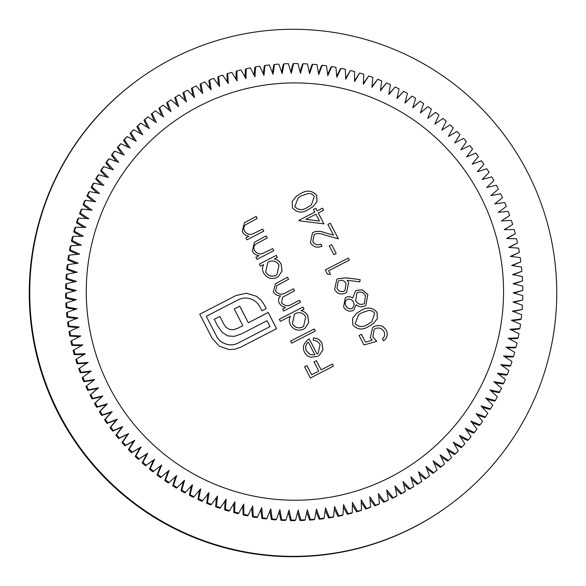 <?xml version="1.0" encoding="UTF-8"?>
<svg xmlns="http://www.w3.org/2000/svg" width="586" height="586" viewBox="0 0 586 586"><rect width="100%" height="100%" fill="white"/><g stroke="black" fill="none" stroke-linecap="round" stroke-linejoin="round"><path stroke-width="0.88" d="M427.729 118.365L435.588 112.358A228.276 228.225 -126.8 0 1 438.958 115.054L434.863 124.115L442.979 118.423A228.276 228.225 -126.8 0 1 446.232 121.258L441.756 130.136L450.107 124.789A228.276 228.225 -126.8 0 1 453.242 127.763L448.393 136.435L456.97 131.447A228.276 228.225 -126.8 0 1 459.973 134.553L454.758 143.006L463.541 138.391A228.276 228.225 -126.8 0 1 466.419 141.614L460.845 149.84L469.818 145.606A228.276 228.225 -126.8 0 1 472.558 148.947L466.646 156.916L475.788 153.071A228.276 228.225 -126.8 0 1 478.381 156.528L472.14 164.234L481.443 160.784A228.276 228.225 -126.8 0 1 483.89 164.344L477.319 171.779L486.768 168.724A228.276 228.225 -126.8 0 1 489.061 172.387L482.183 179.528L491.757 176.884A228.276 228.225 -126.8 0 1 493.895 180.635L486.717 187.483L496.393 185.242A228.276 228.225 -126.8 0 1 498.378 189.08L490.914 195.614L500.686 193.79A228.276 228.225 -126.8 0 1 502.502 197.709L494.767 203.913L504.612 202.507A228.276 228.225 -126.8 0 1 506.26 206.499L498.268 212.366L506.26 206.499M498.268 212.366L508.165 211.378A228.276 228.225 -126.8 0 1 509.652 215.436L501.418 220.959L511.351 220.395A228.276 228.225 -126.8 0 1 512.662 224.511L504.194 229.675L514.156 229.536A228.276 228.225 -126.8 0 1 515.292 233.704L506.612 238.502L516.574 238.788A228.276 228.225 -126.8 0 1 517.533 243L508.655 247.424L518.595 248.134A228.276 228.225 -126.8 0 1 519.386 252.376L510.325 256.419L520.236 257.554A228.276 228.225 -126.8 0 1 520.844 261.825L511.615 265.48L521.474 267.033A228.276 228.225 -126.8 0 1 521.899 271.333L512.523 274.585L522.309 276.555A228.276 228.225 -126.8 0 1 522.558 280.87L513.05 283.719L522.756 286.107A228.276 228.225 -126.8 0 1 522.822 290.422L513.197 292.868L522.793 295.666A228.276 228.225 -126.8 0 1 522.683 299.981L512.955 302.017L522.434 305.218A228.276 228.225 -126.8 0 1 522.141 309.533L512.332 311.144L521.679 314.748A228.276 228.225 -126.8 0 1 521.203 319.04L511.329 320.242L520.522 324.241A228.276 228.225 -126.8 0 1 519.863 328.512L509.945 329.281L518.969 333.676A228.276 228.225 -126.8 0 1 518.134 337.91L508.187 338.261L517.02 343.03A228.276 228.225 -126.8 0 1 516.01 347.234L506.048 347.161L514.684 352.303A228.276 228.225 -126.8 0 1 513.497 356.456L503.542 355.958L511.959 361.467A228.276 228.225 -126.8 0 1 510.604 365.569L500.671 364.646L508.853 370.506A228.276 228.225 -126.8 0 1 507.322 374.549L497.441 373.209L505.374 379.413A228.276 228.225 -126.8 0 1 503.674 383.383L493.852 381.625L501.521 388.159A228.276 228.225 -126.8 0 1 499.66 392.056L489.911 389.88L497.309 396.744A228.276 228.225 -126.8 0 1 495.287 400.56L485.633 397.967L492.738 405.138A228.276 228.225 -126.8 0 1 490.555 408.867L481.018 405.864L487.816 413.335A228.276 228.225 -126.8 0 1 485.486 416.968L476.074 413.562L482.564 421.319A228.276 228.225 -126.8 0 1 480.081 424.857L470.814 421.048L476.975 429.077A228.276 228.225 -126.8 0 1 474.345 432.505L465.24 428.307L471.071 436.592A228.276 228.225 -126.8 0 1 468.302 439.91L459.373 435.325L464.859 443.858A228.276 228.225 -126.8 0 1 461.951 447.052L453.22 442.093L458.34 450.854A228.276 228.225 -126.8 0 1 455.307 453.923L446.781 448.598L451.542 457.571A228.276 228.225 -126.8 0 1 448.378 460.508L440.079 454.824L444.466 463.995A228.276 228.225 -126.8 0 1 441.177 466.8L433.12 460.764L437.127 470.118A228.276 228.225 -126.8 0 1 433.728 472.785L425.919 466.412L429.531 475.935A228.276 228.225 -126.8 0 1 426.029 478.454L418.492 471.752L421.708 481.421A228.276 228.225 -126.8 0 1 418.096 483.794L410.845 476.77L413.657 486.578A228.276 228.225 -126.8 0 1 409.951 488.797L402.992 481.472L405.402 491.39A228.276 228.225 -126.8 0 1 401.6 493.449L394.957 485.838L396.949 495.851A228.276 228.225 -126.8 0 1 393.067 497.756L386.738 489.859L388.313 499.961A228.276 228.225 -126.8 0 1 384.357 501.697L378.358 493.537L379.516 503.704A228.276 228.225 -126.8 0 1 375.494 505.271L369.839 496.862L370.572 507.073A228.276 228.225 -126.8 0 1 366.484 508.472L361.181 499.821L361.489 510.062A228.276 228.225 -126.8 0 1 357.35 511.285L352.406 502.422L352.296 512.669A228.276 228.225 -126.8 0 1 348.106 513.724L343.535 504.649L342.993 514.889A228.276 228.225 -126.8 0 1 338.767 515.768L334.577 506.502L333.617 516.72A228.276 228.225 -126.8 0 1 329.354 517.416L325.545 507.981L324.161 518.156A228.276 228.225 -126.8 0 1 319.875 518.676L316.462 509.08L314.66 519.196A228.276 228.225 -126.8 0 1 310.353 519.533L307.342 509.791L305.123 519.833A228.276 228.225 -126.8 0 1 300.801 519.994L298.193 510.128L295.564 520.075A228.276 228.225 -126.8 0 1 291.242 520.053L289.045 510.076L286.005 519.914A228.276 228.225 -126.8 0 1 281.69 519.709L279.91 509.644L276.46 519.35A228.276 228.225 -126.8 0 1 272.16 518.969L270.791 508.831L266.952 518.39A228.276 228.225 -126.8 0 1 262.667 517.826L261.722 507.637L257.488 517.035A228.276 228.225 -126.8 0 1 253.233 516.288L252.713 506.062L248.09 515.277A228.276 228.225 -126.8 0 1 243.871 514.362L243.769 504.114L238.773 513.131A228.276 228.225 -126.8 0 1 234.598 512.039L234.92 501.784L229.551 510.604A228.276 228.225 -126.8 0 1 225.427 509.329L226.174 499.096L220.446 507.681A228.276 228.225 -126.8 0 1 216.38 506.238L217.545 496.042L211.473 504.385A228.276 228.225 -126.8 0 1 207.466 502.773L209.055 492.628L202.646 500.715A228.276 228.225 -126.8 0 1 198.705 498.942L200.72 488.856L193.981 496.686A228.276 228.225 -126.8 0 1 190.12 494.745L192.545 484.747L185.484 492.291A228.276 228.225 -126.8 0 1 181.711 490.189L184.553 480.293L177.184 487.545A228.276 228.225 -126.8 0 1 173.507 485.281L176.752 475.517L169.09 482.454A228.276 228.225 -126.8 0 1 165.508 480.044L169.156 470.412L161.223 477.026A228.276 228.225 -126.8 0 1 157.737 474.47L161.78 464.991L153.583 471.276A228.276 228.225 -126.8 0 1 150.206 468.58L154.638 459.27L146.185 465.218A228.276 228.225 -126.8 0 1 142.933 462.376L147.745 453.249L139.058 458.845A228.276 228.225 -126.8 0 1 135.923 455.871L141.109 446.95L132.194 452.187A228.276 228.225 -126.8 0 1 129.191 449.081L134.736 440.379L125.624 445.243A228.276 228.225 -126.8 0 1 122.752 442.02L128.649 433.545L119.346 438.028A228.276 228.225 -126.8 0 1 116.607 434.687L122.855 426.469L113.376 430.563A228.276 228.225 -126.8 0 1 110.783 427.106L117.361 419.151L107.721 422.85A228.276 228.225 -126.8 0 1 105.275 419.29L112.175 411.606L102.396 414.91A228.276 228.225 -126.8 0 1 100.103 411.247L107.319 403.857L97.408 406.75A228.276 228.225 -126.8 0 1 95.269 403L102.784 395.909L92.771 398.392A228.276 228.225 -126.8 0 1 90.786 394.554L98.587 387.771L88.479 389.844A228.276 228.225 -126.8 0 1 86.662 385.932L94.734 379.472L84.552 381.127A228.276 228.225 -126.8 0 1 82.904 377.135L91.233 371.019L81 372.257A228.276 228.225 -126.8 0 1 79.513 368.198L88.083 362.426L77.813 363.239A228.276 228.225 -126.8 0 1 76.502 359.123L85.3 353.71L75.015 354.098A228.276 228.225 -126.8 0 1 73.873 349.93L82.89 344.883L72.598 344.846A228.276 228.225 -126.8 0 1 71.631 340.634L80.846 335.961L70.569 335.5A228.276 228.225 -126.8 0 1 69.778 331.258L79.176 326.966L68.936 326.08A228.276 228.225 -126.8 0 1 68.328 321.809L77.887 317.905L67.698 316.601A228.276 228.225 -126.8 0 1 67.265 312.309L76.978 308.8L66.855 307.079A228.276 228.225 -126.8 0 1 66.606 302.764L76.451 299.666L66.416 297.527A228.276 228.225 -126.8 0 1 66.343 293.212L76.305 290.517L66.372 287.968A228.276 228.225 -126.8 0 1 66.482 283.653L76.546 281.368L66.731 278.416A228.276 228.225 -126.8 0 1 67.024 274.109L77.169 272.241L67.493 268.886A228.276 228.225 -126.8 0 1 67.961 264.594L78.172 263.143L68.65 259.393A228.276 228.225 -126.8 0 1 69.302 255.122L79.549 254.104L70.203 249.958A228.276 228.225 -126.8 0 1 71.031 245.724L81.315 245.124L72.151 240.604A228.276 228.225 -126.8 0 1 73.155 236.4L83.446 236.224L74.488 231.331A228.276 228.225 -126.8 0 1 75.667 227.178L85.952 227.427L77.213 222.167A228.276 228.225 -126.8 0 1 78.568 218.065L88.83 218.739L80.311 213.128A228.276 228.225 -126.8 0 1 81.842 209.085L92.061 210.184L83.798 204.221A228.276 228.225 -126.8 0 1 85.49 200.251L95.65 201.767L87.644 195.475A228.276 228.225 -126.8 0 1 89.504 191.578L99.591 193.505L91.863 186.89A228.276 228.225 -126.8 0 1 93.885 183.074L103.869 185.418L96.434 178.496A228.276 228.225 -126.8 0 1 98.609 174.767L108.483 177.521L101.349 170.299A228.276 228.225 -126.8 0 1 103.678 166.666L113.428 169.823L106.601 162.315A228.276 228.225 -126.8 0 1 109.084 158.777L118.687 162.337L112.19 154.558A228.276 228.225 -126.8 0 1 114.819 151.129L124.254 155.078L118.094 147.042A228.276 228.225 -126.8 0 1 120.863 143.724L130.129 148.06L124.313 139.776A228.276 228.225 -126.8 0 1 127.221 136.582L136.282 141.292L130.825 132.78A228.276 228.225 -126.8 0 1 133.864 129.711L142.72 134.787L137.629 126.063A228.276 228.225 -126.8 0 1 140.786 123.126L149.423 128.561L144.705 119.639A228.276 228.225 -126.8 0 1 147.987 116.834L156.374 122.621L152.045 113.516A228.276 228.225 -126.8 0 1 155.444 110.849L163.575 116.973L159.634 107.699A228.276 228.225 -126.8 0 1 163.142 105.18L171.009 111.633L167.457 102.213A228.276 228.225 -126.8 0 1 171.068 99.84L178.657 106.615L175.507 97.056A228.276 228.225 -126.8 0 1 179.213 94.837L186.502 101.913L183.77 92.244A228.276 228.225 -126.8 0 1 187.564 90.185L194.545 97.547L192.223 87.783A228.276 228.225 -126.8 0 1 196.098 85.878L202.763 93.526L200.852 83.673A228.276 228.225 -126.8 0 1 204.807 81.937L211.136 89.848L209.649 79.93A228.276 228.225 -126.8 0 1 213.67 78.363L219.662 86.523L218.593 76.561A228.276 228.225 -126.8 0 1 222.68 75.169L228.32 83.564L227.676 73.572A228.276 228.225 -126.8 0 1 231.814 72.349L237.096 80.963L236.869 70.965A228.276 228.225 -126.8 0 1 241.058 69.91L245.966 78.736L246.171 68.745A228.276 228.225 -126.8 0 1 250.398 67.866L254.925 76.883L255.555 66.914A228.276 228.225 -126.8 0 1 259.818 66.218L263.956 75.404L265.004 65.478A228.276 228.225 -126.8 0 1 269.289 64.958L273.039 74.312L274.504 64.438A228.276 228.225 -126.8 0 1 278.811 64.101L282.159 73.594L284.049 63.801A228.276 228.225 -126.8 0 1 288.363 63.64L291.301 73.257L293.601 63.559A228.276 228.225 -126.8 0 1 297.922 63.588L300.45 73.309L303.16 63.72A228.276 228.225 -126.8 0 1 307.474 63.925L309.591 73.741L312.704 64.284A228.276 228.225 -126.8 0 1 317.004 64.665L318.703 74.554L322.219 65.244A228.276 228.225 -126.8 0 1 326.497 65.808L327.779 75.748L331.676 66.606A228.276 228.225 -126.8 0 1 335.932 67.346L336.789 77.323L341.081 68.357A228.276 228.225 -126.8 0 1 345.3 69.28L345.733 79.278L350.391 70.503A228.276 228.225 -126.8 0 1 354.574 71.595L354.581 81.601L359.614 73.038A228.276 228.225 -126.8 0 1 363.745 74.305L363.327 84.289L368.719 75.953A228.276 228.225 -126.8 0 1 372.791 77.396L371.949 87.343L377.692 79.249A228.276 228.225 -126.8 0 1 381.698 80.861L380.439 90.757L386.518 82.919A228.276 228.225 -126.8 0 1 390.459 84.692L388.782 94.529L395.191 86.955A228.276 228.225 -126.8 0 1 399.044 88.896L396.956 98.638L403.681 91.35A228.276 228.225 -126.8 0 1 407.453 93.445L404.948 103.092L411.98 96.089A228.276 228.225 -126.8 0 1 415.664 98.353L412.749 107.875L420.074 101.18A228.276 228.225 -126.8 0 1 423.656 103.59L420.345 112.973L427.948 106.608A228.276 228.225 -126.8 0 1 431.428 109.164L427.721 118.394L435.588 112.358M501.543 220.951L509.652 215.436M504.429 229.675L512.662 224.511M506.949 238.509L515.292 233.704M509.095 247.453L517.533 243M510.867 256.485L519.386 252.376M504.846 356.815L512.765 357.006L513.497 356.456M502.004 365.598L509.864 366.118L510.604 365.569M509.417 338.928L517.401 338.459L518.134 337.91M507.322 347.916L515.277 347.784L516.01 347.234M491.273 391.14L498.928 392.605L499.66 392.056M486.981 399.33L494.555 401.11L495.287 400.56M498.789 374.264L506.59 375.099L507.322 374.549M495.207 382.783L502.942 383.933L503.674 383.383M511.124 329.859L519.13 329.061L519.863 328.512M512.45 320.725L520.471 319.59L521.203 319.04M513.387 311.554L522.141 309.533M513.937 302.347L522.683 299.981M514.098 293.132L522.822 290.422M513.871 283.924L522.558 280.87M513.255 274.731L521.899 271.333M512.252 265.583L520.844 261.825M482.351 407.329L489.823 409.416L490.555 408.867M477.385 415.13L484.754 417.518L485.486 416.968M472.089 422.718L479.348 425.399L480.081 424.857M466.478 430.073L473.613 433.054L474.345 432.505M460.567 437.178L467.569 440.46L468.302 439.91M454.355 444.034L461.219 447.601L461.951 447.052M447.858 450.619L454.568 454.472L455.307 453.923M441.082 456.926L447.645 461.057L448.378 460.508M434.05 462.94L440.445 467.35L441.177 466.8M426.769 468.654L432.988 473.334L433.728 472.785M419.254 474.052L425.29 479.004A228.276 228.225 53.2 0 0 428.798 476.484L429.531 475.935M425.29 479.004L426.029 478.454M411.519 479.121L417.364 484.336A228.276 228.225 53.2 0 0 420.975 481.97L421.708 481.421M417.364 484.336L418.096 483.794M403.578 483.868L409.218 489.339A228.276 228.225 53.2 0 0 412.925 487.127L413.657 486.578M409.218 489.339L409.951 488.797M395.44 488.27L400.868 493.998A228.276 228.225 53.2 0 0 404.662 491.94L405.402 491.39M400.868 493.998L401.6 493.449M387.119 492.321L392.334 498.305A228.276 228.225 53.2 0 0 396.209 496.401L396.949 495.851M392.334 498.305L393.067 497.756M378.644 496.02L383.625 502.246A228.276 228.225 53.2 0 0 387.58 500.51L388.313 499.961M383.625 502.246L384.357 501.697M370.015 499.353L374.762 505.821A228.276 228.225 53.2 0 0 378.783 504.246L379.516 503.704M374.762 505.821L375.494 505.271M361.254 502.319L365.752 509.014A228.276 228.225 53.2 0 0 369.839 507.615L370.572 507.073M365.752 509.014L366.484 508.472M352.376 504.912L356.618 511.834A228.276 228.225 53.2 0 0 360.756 510.611L361.489 510.062M356.618 511.834L357.35 511.285M343.403 507.132L347.373 514.274A228.276 228.225 53.2 0 0 351.563 513.219L352.296 512.669M347.373 514.274L348.106 513.724M334.342 508.963L338.034 516.317A228.276 228.225 53.2 0 0 342.261 515.438L342.993 514.889M338.034 516.317L338.767 515.768M325.215 510.413L328.621 517.965A228.276 228.225 53.2 0 0 332.877 517.27L333.617 516.72M328.621 517.965L329.354 517.416M316.037 511.468L319.143 519.225A228.276 228.225 53.2 0 0 323.428 518.705L324.161 518.156M319.143 519.225L319.875 518.676M306.822 512.142L309.62 520.082A228.276 228.225 53.2 0 0 313.928 519.745L314.66 519.196M309.62 520.082L310.353 519.533M297.585 512.428L300.069 520.536A228.276 228.225 53.2 0 0 304.39 520.383L305.123 519.833M300.069 520.536L300.801 519.994M288.356 512.318L290.51 520.595A228.276 228.225 53.2 0 0 294.831 520.624L295.564 520.075M290.51 520.595L291.242 520.053M279.134 511.812L280.958 520.258A228.276 228.225 53.2 0 0 285.272 520.463L286.005 519.914M280.958 520.258L281.69 519.709M269.948 510.926L271.428 519.511A228.276 228.225 53.2 0 0 275.728 519.899L276.46 519.35M271.428 519.511L272.16 518.969M242.75 505.952L243.139 514.904A228.276 228.225 53.2 0 0 247.358 515.827L248.09 515.277M243.139 514.904L243.871 514.362M233.851 503.535L233.858 512.582A228.276 228.225 53.2 0 0 238.041 513.68L238.773 513.131M233.858 512.582L234.598 512.039M260.814 509.652L261.935 518.376A228.276 228.225 53.2 0 0 266.22 518.94L266.952 518.39M261.935 518.376L262.667 517.826M251.738 507.996L252.5 516.837L253.233 516.288M252.5 516.837A228.276 228.225 53.2 0 0 256.756 517.577L257.488 517.035M354.581 80.641L359.614 73.038M345.681 78.231L350.391 70.503M372.015 86.589L377.692 79.249M363.364 83.432L368.719 75.953M309.298 72.364L311.972 64.834L312.704 64.284M318.484 73.257L321.48 65.793L322.219 65.244M336.694 76.187L340.341 68.906L341.081 68.357M327.618 74.532L330.944 67.148L331.676 66.606M405.036 102.748L411.98 96.089M397.052 98.192L403.681 91.35M380.526 90.105L386.518 82.919M388.877 93.98L395.191 86.955M412.822 107.641L420.074 101.18M420.389 112.842L427.948 106.608M300.076 71.866L302.427 64.27L303.16 63.72M290.846 71.756L292.868 64.108L293.601 63.559M281.61 72.041L283.309 64.35L284.049 63.801M272.395 72.708L273.772 64.987L274.504 64.438M263.217 73.77L264.271 66.028L265.004 65.478M254.09 75.22L254.822 67.463L255.555 66.914M245.029 77.052L245.439 69.287L246.171 68.745M236.055 79.271L236.136 71.514L236.869 70.965M227.178 81.864L226.943 74.122L227.676 73.572M218.417 84.831L217.86 77.11L218.593 76.561M209.788 88.164L208.916 80.48L209.649 79.93M201.313 91.863L200.119 84.223L200.852 83.673M192.992 95.914L191.49 88.325L192.223 87.783M184.861 100.316L183.037 92.793L183.77 92.244M176.913 105.062L174.775 97.606L175.507 97.056M169.178 110.131L166.724 102.762L167.457 102.213M79.513 368.198L78.78 368.748A228.276 228.225 53.2 0 0 80.267 372.799L81 372.257M76.502 359.123L75.77 359.672A228.276 228.225 53.2 0 0 77.081 363.789L77.813 363.239M73.873 349.93L73.14 350.479A228.276 228.225 53.2 0 0 74.283 354.647L75.015 354.098M71.631 340.634L70.899 341.184A228.276 228.225 53.2 0 0 71.866 345.396L72.598 344.846M69.778 331.258L69.045 331.801A228.276 228.225 53.2 0 0 69.837 336.049L70.569 335.5M68.328 321.809L67.595 322.351A228.276 228.225 53.2 0 0 68.203 326.629L68.936 326.08M67.265 312.309L66.533 312.851A228.276 228.225 53.2 0 0 66.965 317.151L67.698 316.601M66.606 302.764L65.874 303.314A228.276 228.225 53.2 0 0 66.123 307.628L66.855 307.079M66.343 293.212L65.61 293.754A228.276 228.225 53.2 0 0 65.676 298.076L66.416 297.527M66.482 283.653L65.749 284.195A228.276 228.225 53.2 0 0 65.639 288.517L66.372 287.968M67.024 274.109L66.291 274.651A228.276 228.225 53.2 0 0 65.998 278.965L66.731 278.416M67.961 264.594L67.229 265.136A228.276 228.225 53.2 0 0 66.76 269.435L67.493 268.886M73.155 236.4L72.422 236.949A228.276 228.225 53.2 0 0 71.419 241.146L72.151 240.604M75.667 227.178L74.935 227.727A228.276 228.225 53.2 0 0 73.755 231.88L74.488 231.331M69.302 255.122L68.569 255.672A228.276 228.225 53.2 0 0 67.917 259.942L68.65 259.393M70.203 249.958L69.47 250.508A228.276 228.225 53.2 0 1 70.298 246.274L71.031 245.724M109.084 158.777L108.351 159.326A228.276 228.225 53.2 0 0 105.868 162.864L106.601 162.315M101.349 170.299L100.616 170.848A228.276 228.225 53.2 0 1 102.946 167.215L103.678 166.666M93.885 183.074L93.145 183.623A228.276 228.225 53.2 0 0 91.13 187.439L91.863 186.89M96.434 178.496L95.694 179.045A228.276 228.225 53.2 0 1 97.877 175.317L98.609 174.767M81.842 209.085L81.11 209.634A228.276 228.225 53.2 0 0 79.579 213.678L80.311 213.128M77.213 222.167L76.473 222.717A228.276 228.225 53.2 0 1 77.835 218.615L78.568 218.065M87.644 195.475L86.911 196.024A228.276 228.225 53.2 0 1 88.772 192.12L89.504 191.578M83.798 204.221L83.066 204.77A228.276 228.225 53.2 0 1 84.758 200.8L85.49 200.251M114.819 151.129L114.087 151.679A228.276 228.225 53.2 0 0 111.457 155.107L112.19 154.558M120.863 143.724L120.13 144.273A228.276 228.225 53.2 0 0 117.361 147.584L118.094 147.042M127.221 136.582L126.481 137.131A228.276 228.225 53.2 0 0 123.58 140.325L124.313 139.776M133.864 129.711L133.132 130.26A228.276 228.225 53.2 0 0 130.092 133.33L130.825 132.78M140.786 123.126L140.054 123.668A228.276 228.225 53.2 0 0 136.89 126.613L137.629 126.063M147.987 116.834L147.254 117.383A228.276 228.225 53.2 0 0 143.973 120.189L144.705 119.639M155.444 110.849L154.711 111.399A228.276 228.225 53.2 0 0 151.313 114.058L152.045 113.516M161.663 115.53L158.901 108.249L159.634 107.699M168.087 471.203L164.776 480.593A228.276 228.225 53.2 0 0 168.358 483.003L169.09 482.454M164.776 480.593L165.508 480.044M175.683 476.308L172.767 485.831L173.507 485.281M172.767 485.831A228.276 228.225 53.2 0 0 176.452 488.087L177.184 487.545M191.475 485.545L189.388 495.287A228.276 228.225 53.2 0 0 193.241 497.228L193.981 496.686M189.388 495.287L190.12 494.745M183.484 481.091L180.979 490.738L181.711 490.189M180.979 490.738A228.276 228.225 53.2 0 0 184.751 492.833L185.484 492.291M216.417 497.595L215.641 506.787A228.276 228.225 53.2 0 0 219.713 508.23L220.446 507.681M215.641 506.787L216.38 506.238M225.068 500.752L224.694 509.879L225.427 509.329M224.694 509.879A228.276 228.225 53.2 0 0 228.818 511.146L229.551 510.604M199.65 489.654L197.973 499.492L198.705 498.942M197.973 499.492A228.276 228.225 53.2 0 0 201.914 501.264L202.646 500.715M207.993 493.419L206.733 503.323L207.466 502.773M206.733 503.323A228.276 228.225 53.2 0 0 210.74 504.934L211.473 504.385M160.711 465.789L157.004 475.019A228.276 228.225 53.2 0 0 160.483 477.575L161.223 477.026M157.004 475.019L157.737 474.47M82.904 377.135L82.172 377.684A228.276 228.225 53.2 0 0 83.82 381.676L93.665 380.27L85.93 386.474A228.276 228.225 53.2 0 0 87.746 390.393L97.518 388.569L90.054 395.103A228.276 228.225 53.2 0 0 92.039 398.941L101.715 396.7L94.536 403.549A228.276 228.225 53.2 0 0 96.675 407.299L106.249 404.655L99.371 411.797A228.276 228.225 53.2 0 0 101.664 415.459L111.113 412.405L104.542 419.84A228.276 228.225 53.2 0 0 106.989 423.4L116.292 419.942L110.051 427.655A228.276 228.225 53.2 0 0 112.644 431.113L121.785 427.26L115.874 435.237A228.276 228.225 53.2 0 0 118.614 438.577L127.587 434.343L122.02 442.562A228.276 228.225 53.2 0 0 124.891 445.792L133.674 441.177L128.459 449.63A228.276 228.225 53.2 0 0 131.462 452.736L140.039 447.748L135.19 456.421A228.276 228.225 53.2 0 0 138.325 459.395L146.676 454.047L142.2 462.925A228.276 228.225 53.2 0 0 145.453 465.76L153.569 460.069L149.474 469.122A228.276 228.225 53.2 0 0 152.843 471.825L153.583 471.276M149.474 469.122L150.206 468.58M145.453 465.76L146.185 465.218M142.2 462.925L142.933 462.376M138.325 459.395L139.058 458.845M135.19 456.421L135.923 455.871M131.462 452.736L132.194 452.187M128.459 449.63L129.191 449.081M124.891 445.792L125.624 445.243M122.02 442.562L122.752 442.02M118.614 438.577L119.346 438.028M115.874 435.237L116.607 434.687M112.644 431.113L113.376 430.563M110.051 427.655L110.783 427.106M106.989 423.4L107.721 422.85M104.542 419.84L105.275 419.29M101.664 415.459L102.396 414.91M99.371 411.797L100.103 411.247M96.675 407.299L97.408 406.75M94.536 403.549L95.269 403M92.039 398.941L92.771 398.392M90.054 395.103L90.786 394.554M83.82 381.676L84.552 381.127M80.267 372.799L90.163 371.817M77.081 363.789L87.021 363.225M74.283 354.647L84.238 354.508M71.866 345.396L81.82 345.681M69.837 336.049L79.777 336.76M68.203 326.629L78.106 327.764M66.965 317.151L76.817 318.703M66.123 307.628L75.176 309.452M65.676 298.076L74.561 300.259M65.639 288.517L74.334 291.052M65.998 278.965L74.495 281.837M66.76 269.435L75.045 272.629M71.419 241.146L79.022 245.256M73.755 231.88L81.11 236.268M67.917 259.942L75.982 263.458M69.47 250.508L77.308 254.324M105.868 162.864L111.047 169.054M100.616 170.848L106.081 176.847M91.13 187.439L97.166 193.043M95.694 179.045L101.451 184.854M79.579 213.678L86.428 218.585M76.473 222.717L83.586 227.368M86.911 196.024L93.225 201.401M83.066 204.77L89.643 209.92M111.457 155.107L116.343 161.465M117.361 147.584L121.954 154.111M123.58 140.325L127.865 147.005M130.092 133.33L134.084 140.149M136.89 126.613L140.581 133.564M143.973 120.189L147.35 127.257M151.313 114.058L154.382 121.243M272.739 248.603L273.809 250.669L256.976 259.349L255.906 257.283L258.946 255.716C255.957 255.247 253.745 253.687 252.31 251.035L254.478 242.216L266.183 235.902L267.253 237.967L255.635 244.274C253.723 246.003 253.372 248.017 254.558 250.325C256.258 253.123 258.726 254.265 261.971 253.753L272.739 248.603L273.772 250.683M255.95 244.025L255.599 244.303C253.694 246.025 253.335 248.046 254.529 250.354L254.558 250.325M262.682 229.111L263.744 231.177L246.918 239.864L245.849 237.791L248.882 236.231C245.893 235.755 243.681 234.195 242.245 231.543L244.421 222.724L256.126 216.41L257.188 218.475L245.571 224.782C243.666 226.511 243.307 228.533 244.501 230.833C246.201 233.631 248.669 234.774 251.914 234.261L262.682 229.111L263.707 231.199M245.541 224.812L245.893 224.533L245.541 224.812C243.637 226.54 243.278 228.555 244.465 230.862L244.501 230.833M376.688 341.367L363.957 344.949L359.079 335.5L361.437 334.276L365.481 342.114L372.183 340.224L370.337 337.748L372.637 327.537L374.124 326.607C379.34 324.373 383.427 325.655 386.386 330.453C388.137 334.628 387.185 338.085 383.522 340.832L382.453 338.767C384.738 336.76 385.244 334.357 383.962 331.551C381.794 328.138 378.842 327.193 375.106 328.724L374.161 329.31L372.886 336.899L376.688 341.367M299.409 300.281L300.479 302.347L283.653 311.034L282.584 308.969L285.507 307.452L281.939 306.339L279.295 303.314C278.006 300.53 278.438 298.047 280.591 295.857C277.39 295.849 274.973 294.487 273.34 291.784L275.471 283.734L287.521 277.244L288.59 279.31L276.768 285.624L275.596 291.074C278.775 294.78 282.547 295.139 286.92 292.143L293.469 288.766L294.538 290.832L282.723 297.175L281.544 302.603C284.532 306.207 288.129 306.654 292.333 303.936L299.409 300.281L300.442 302.369M290.414 316.147L280.364 321.326L279.295 319.26L302.918 307.071L303.988 309.137L301.072 310.639C304.134 311.334 306.383 313.07 307.833 315.861L308.712 322.542L305.094 328.233L303.607 329.156C298.003 331.346 293.593 329.889 290.378 324.791C288.942 321.904 288.957 319.026 290.414 316.147M360.844 310.646C367.114 306.69 372.513 307.254 377.047 312.36L377.362 318.667L373.282 323.64L368.924 326.299C362.741 330.358 357.372 329.874 352.838 324.849L352.56 318.286L356.823 313.114L360.815 310.675C367.078 306.712 372.476 307.284 377.018 312.382L377.047 312.36M337.976 278.694L346.106 277.859L360.141 279.603L359.848 281.844L347.176 280.269L348.604 282.606L346.56 292.473L345.425 293.176C340.818 294.985 337.206 293.754 334.584 289.484L336.818 279.419L337.976 278.694L346.077 277.889L360.141 279.603M300.486 193.702C306.749 189.747 312.155 190.311 316.689 195.409L317.004 201.723L312.924 206.697L308.566 209.356C302.376 213.414 297.014 212.93 292.48 207.905L292.202 201.342L296.465 196.164L300.457 193.732C306.72 189.769 312.118 190.34 316.652 195.438L316.689 195.409M480.322 195.892A208.682 208.638 53.2 0 0 198.332 106.586A208.682 208.638 53.2 0 0 110.424 388.994A208.682 208.638 53.2 0 0 391.507 476.55A208.682 208.638 53.2 0 0 480.322 195.892M332.335 364.067L333.405 366.133L310.375 378.021L304.581 366.799L306.939 365.576L311.671 374.732L318.755 371.077L314.03 361.921L316.389 360.705L321.113 369.861L332.335 364.067L333.368 366.155M318.264 212.952L323.904 223.881L299.109 220.754L298.889 220.336L314.836 212.103L313.466 209.444L315.825 208.228L317.194 210.887L322.512 208.14L323.575 210.213L318.227 212.982L323.853 223.874M314.916 234.129L314.199 234.576L312.821 241.535C314.763 244.64 317.451 245.505 320.894 244.128L321.963 246.201C317.092 248.23 313.239 247.05 310.404 242.648L312.499 232.884L313.664 232.159C317.187 230.921 320.747 231.052 324.329 232.554L333.456 235.14L327.926 224.423L330.284 223.207L338.364 238.854L324.219 234.84C321.121 233.462 318.015 233.228 314.916 234.129M331.603 244.589L336.174 253.452L333.815 254.668L329.237 245.805L331.603 244.589L336.137 253.467M328.673 270.783L330.497 274.329L327.435 274.197L325.237 269.934L348.267 258.052L349.337 260.118L328.673 270.783L330.453 274.329M343.572 306.903L345.315 297.82L346.172 297.278C348.465 296.274 350.633 296.538 352.677 298.069L355.475 291.088L356.5 290.451L362.17 289.733L367.854 294.546L365.847 305.335L364.77 306.009C361.672 307.313 358.793 306.881 356.112 304.72L353.739 310.119L352.962 310.602C348.89 311.928 345.762 310.69 343.572 306.903M317.048 354.01L318.117 353.321L320.081 344.663C318.63 341.975 316.389 340.517 313.334 340.298L313.356 337.961C317.29 338.056 320.176 339.851 322.014 343.337L322.937 349.857L319.216 355.343L317.715 356.281L311.1 357.24C308.126 356.64 305.951 354.984 304.566 352.281C303.123 349.476 303.057 346.648 304.376 343.792L307.482 340.063L309.276 338.942L317.011 354.032L318.117 353.321M314.199 328.929L315.268 330.995L291.645 343.184L290.575 341.118L314.199 328.929L315.231 331.009M263.597 264.535L260.484 266.147L259.415 264.081L276.248 255.393L277.31 257.459L274.402 258.961C277.464 259.649 279.712 261.393 281.155 264.183L282.034 270.864L278.416 276.548L276.929 277.478C271.333 279.669 266.923 278.211 263.7 273.105C262.22 270.263 262.184 267.406 263.597 264.535M229.192 349.586L219.347 346.253L212.183 338.298L199.753 314.213L235.968 295.527L246.347 293.227L256.302 296.223L260.711 299.776L264.161 304.595L266.22 308.588L261.92 310.807L259.854 306.815C257.825 302.874 254.705 300.215 250.486 298.838C246.252 297.483 242.15 297.813 238.194 299.834L206.279 316.301L216.483 336.078C218.534 340.026 221.684 342.671 225.925 344.004C230.13 345.381 234.21 345.059 238.15 343.052L270.058 326.578L267.026 320.703L241.674 333.786L234.224 336.379L227.756 335.895L222.248 332.423L217.604 325.845L214.249 319.348L219.838 316.462L223.698 323.948L226.328 327.559L229.58 329.405L233.448 329.698L237.689 328.277L242.816 325.633L234.246 309.027L239.762 306.185L248.325 322.791L268.212 312.441L276.585 328.665L240.37 347.351L234.847 349.241L229.192 349.586M135.534 81.666L135.029 82.04A263.546 263.488 53.2 0 0 58.6 414.016A263.546 263.488 53.2 0 0 450.466 504.334L450.971 503.96A263.546 263.488 53.2 0 0 527.4 171.984A263.546 263.488 53.2 0 0 135.534 81.666A263.546 263.488 53.2 0 0 82.157 450.495A263.546 263.488 53.2 0 0 450.971 503.96M85.93 386.474L86.662 385.932M87.746 390.393L88.479 389.844M304.581 366.807L306.939 365.576M306.91 365.605L311.671 374.732M311.635 374.762L318.755 371.077M314.03 361.928L316.389 360.705M316.359 360.727L321.113 369.861M321.084 369.883L332.306 364.096M316.652 195.438L316.975 201.738L312.909 206.704M296.45 196.178L300.457 193.732M298.215 197.812L294.773 206.646C298.45 210.367 302.684 210.594 307.46 207.319L311.378 204.939L314.294 196.559C312.778 194.193 310.609 193.226 307.789 193.658L301.548 195.775L298.215 197.812L294.802 206.616C298.486 210.345 302.713 210.564 307.489 207.29L311.378 204.939M298.897 220.336L314.836 212.103M313.466 209.451L315.825 208.228M315.788 208.25L317.194 210.887M317.165 210.909L322.512 208.14M322.476 208.169L323.545 210.228M305.899 219.332L319.414 221.061L315.898 214.176L305.899 219.332L319.443 221.039M314.199 234.576L312.821 241.535M312.792 241.557C314.726 244.662 317.414 245.527 320.864 244.157L320.894 244.128M320.864 244.157L321.926 246.215M312.485 232.891L313.664 232.159M313.627 232.181C317.158 230.943 320.71 231.074 324.3 232.576L333.456 235.14M327.926 224.431L330.284 223.207M330.255 223.229L338.312 238.839M329.244 245.812L331.566 244.611M325.245 269.941L348.267 258.052M348.238 258.074L349.3 260.14M360.104 279.625L359.811 281.844M348.604 282.606L347.176 280.269M348.567 282.628L346.546 292.487M336.804 279.434L337.946 278.724M338.203 281.273L336.965 288.4C338.664 291.337 341.074 292.268 344.209 291.198L344.905 290.759L346.04 283.441C344.378 280.526 341.997 279.654 338.906 280.833L338.203 281.273L337.001 288.378C338.693 291.308 341.111 292.238 344.238 291.169L344.905 290.759M345.293 297.835L346.172 297.278M346.136 297.307C348.428 296.296 350.596 296.56 352.64 298.091L352.677 298.069M355.46 291.103L356.5 290.451M356.464 290.48L362.17 289.733M362.141 289.762L367.854 294.546M367.825 294.568L365.832 305.343M353.724 310.133L356.112 304.72M356.933 292.927L355.636 300.662C357.504 303.98 360.207 305.072 363.738 303.929L364.448 303.475L365.481 295.74C363.708 292.429 361.079 291.345 357.607 292.502L356.933 292.927L355.665 300.633C357.541 303.951 360.244 305.042 363.767 303.907L364.448 303.475M347.124 299.409C344.978 301.153 344.59 303.292 345.96 305.826C347.278 308.375 349.256 309.283 351.9 308.544L351.93 308.522C354.091 306.734 354.559 304.53 353.329 301.907C351.9 299.409 349.842 298.567 347.161 299.387L346.678 299.695M347.161 299.387C345.015 301.131 344.627 303.27 345.996 305.797C347.308 308.346 349.293 309.254 351.93 308.522L351.9 308.544M377.018 312.382L377.333 318.681L373.267 323.648M356.808 313.122L360.815 310.675M358.573 314.755L355.131 323.589C358.815 327.31 363.042 327.537 367.818 324.263L371.736 321.882L374.652 313.51C373.135 311.137 370.967 310.17 368.147 310.602L361.906 312.719L358.573 314.755L355.16 323.56C358.844 327.288 363.078 327.515 367.847 324.241L371.736 321.882M313.32 337.99C317.26 338.078 320.146 339.873 321.978 343.367L322.014 343.337M321.978 343.367L322.901 349.879L319.202 355.358M307.467 340.078L309.276 338.942M309.24 338.972L317.011 354.032M308.273 342.078L308.243 342.107C305.496 344.685 304.932 347.688 306.544 351.131L310.36 354.655L314.872 354.86L308.273 342.078C305.533 344.656 304.969 347.666 306.581 351.109L310.397 354.633L314.872 354.86M290.583 341.118L314.162 328.951M279.302 319.267L302.918 307.071M302.889 307.101L303.951 309.159M301.043 310.668L301.072 310.639C304.105 311.356 306.353 313.1 307.796 315.891L307.833 315.861M307.796 315.891L308.683 322.564L305.072 328.241M294.443 314.191L292.392 323.721C294.846 327.64 298.223 328.768 302.523 327.105L303.592 326.431L305.724 316.858C303.277 312.873 299.9 311.737 295.608 313.466L294.443 314.191L292.429 323.692C294.883 327.618 298.259 328.746 302.559 327.076L303.592 326.431M282.584 308.969L285.507 307.452M275.449 283.741L287.521 277.244M287.492 277.273L288.554 279.332M276.768 285.624L275.596 291.074M275.559 291.103C278.738 294.809 282.518 295.161 286.891 292.165L293.469 288.766M293.432 288.788L294.502 290.846M282.723 297.175L281.544 302.603M281.514 302.632C284.503 306.236 288.1 306.676 292.297 303.958L299.38 300.303M359.079 335.5L361.437 334.276M361.408 334.306L365.481 342.114M365.452 342.136L372.183 340.224M372.623 327.545L374.124 326.607M374.095 326.636C379.31 324.402 383.398 325.684 386.357 330.482L386.386 330.453M386.357 330.482C388.108 334.65 387.148 338.115 383.486 340.862M374.161 329.31L372.886 336.899M372.857 336.928L376.659 341.389M245.849 237.799L248.882 236.231M244.399 222.739L256.126 216.41M256.089 216.439L257.159 218.497M244.465 230.862C246.164 233.653 248.632 234.796 251.877 234.29L251.914 234.261M251.877 234.29L262.645 229.133M255.914 257.291L258.946 255.716M254.463 242.23L266.183 235.902M266.154 235.924L267.216 237.989M254.529 250.354C256.221 253.145 258.697 254.287 261.942 253.775L261.971 253.753M261.942 253.775L272.702 248.625M259.415 264.081L276.248 255.393M276.211 255.415L277.273 257.481M281.155 264.183L281.119 264.205C279.676 261.415 277.427 259.679 274.365 258.99L274.402 258.961M281.119 264.205L282.005 270.879L278.401 276.563M267.765 262.506L265.722 272.036C268.176 275.962 271.552 277.09 275.852 275.42L276.914 274.746L279.053 265.172C276.599 261.188 273.23 260.059 268.93 261.781L267.765 262.506L265.751 272.014C268.205 275.933 271.582 277.061 275.881 275.398L276.914 274.746M199.753 314.221L235.968 295.527M235.938 295.549L246.347 293.227M246.318 293.256L256.302 296.223M256.265 296.245L260.682 299.798L264.161 304.595M264.125 304.617L266.183 308.602M216.483 336.078L206.279 316.301M216.454 336.1C218.505 340.056 221.647 342.693 225.896 344.026L225.925 344.004M225.896 344.026C230.1 345.403 234.173 345.088 238.114 343.074L238.15 343.052M238.114 343.074L270.058 326.578M214.256 319.355L219.838 316.462L223.698 323.948M223.669 323.97L226.328 327.559M226.299 327.581L229.58 329.405M229.544 329.435L233.448 329.698M233.418 329.728L237.689 328.277M237.652 328.307L242.816 325.633M234.254 309.034L239.762 306.185M239.725 306.214L248.325 322.791M248.296 322.813L263.942 314.733M263.912 314.667L268.212 312.441M268.176 312.47L276.548 328.68M97.518 388.569L98.587 387.771M93.665 380.27L94.734 379.472M101.715 396.7L102.784 395.909M106.249 404.655L107.319 403.857M111.113 412.405L112.175 411.606M116.292 419.942L117.361 419.151M121.785 427.26L122.855 426.469M127.587 434.343L128.649 433.545M133.674 441.177L134.736 440.379M140.039 447.748L141.109 446.95M146.676 454.047L147.745 453.249M153.569 460.069L154.638 459.27"/></g></svg>
